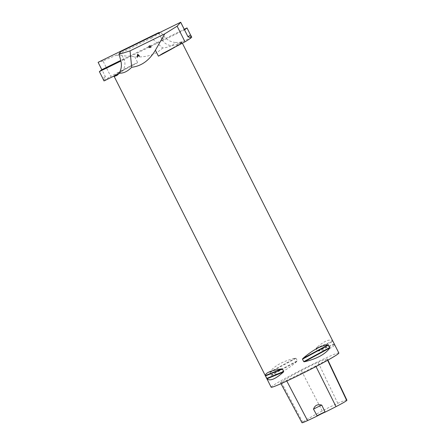 <?xml version="1.0" encoding="UTF-8"?>
<svg xmlns="http://www.w3.org/2000/svg" width="445" height="445" viewBox="0 0 445 445"><rect width="100%" height="100%" fill="white"/><g stroke="black" fill="none" stroke-linecap="round" stroke-linejoin="round"><path stroke-width="0.33" stroke-dasharray="2.23 1.67" d="M271.155 387.217A37.925 1.852 153.2 0 1 271.906 386.349A37.925 1.852 153.2 0 1 320.511 360.467A37.925 1.852 153.2 0 1 338.856 353.019M191.745 37.202L182.044 41.958A38.303 1.869 -26.8 0 0 181.949 41.724A11.375 0.556 -26.8 0 1 181.332 41.897A37.925 1.852 -26.8 0 0 179.563 42.381L175.397 42.481C173.005 45.546 168.761 47.381 162.67 47.993L151.406 37.959L116.317 55.169L102.984 60.965L110.744 76.323L132.949 64.697L137.694 62.645A37.925 1.852 153.2 0 0 114.198 76.501L114.081 76.373M116.317 55.169L134.729 56.782C146.416 57.639 155.728 54.707 162.67 47.993M332.966 341.565L332.732 341.198C329.862 338.545 324.394 340.781 316.328 347.901L316.106 348.457L317.357 350.927L317.941 351.105C328.766 349.436 334.234 347.2 334.351 344.402L332.966 341.565L316.106 348.457M271.133 374.968L271.556 375.196C278.848 374.362 287.331 369.756 296.999 361.373L297.277 360.773L296.031 358.303L295.38 358.175C282.959 361.101 274.476 365.707 269.937 371.992L271.133 374.968L297.277 360.773M315.733 366.018A41.786 2.041 153.2 0 1 286.458 380.375A16.187 0.79 153.2 0 1 280.472 382.694A16.187 0.79 153.2 0 1 281.229 382.01A41.786 2.041 153.2 0 1 301.326 370.529A16.187 0.79 153.2 0 1 318.064 362.319A41.786 2.041 153.2 0 1 327.42 359.07A41.786 2.041 153.2 0 1 327.242 359.443A16.187 0.79 153.2 0 1 315.733 366.018L316 366.547M346.894 400.161A40.645 1.986 -26.8 0 0 337.794 403.32A15.047 0.734 -26.8 0 0 322.241 410.946A40.645 1.986 -26.8 0 0 302.689 422.116A15.047 0.734 -26.8 0 0 301.988 422.75M150.332 47.482L151.278 47.014L149.948 45.323L148.463 46.464L149.164 46.803L148.964 47.404L149.192 46.931L148.491 46.592L149.976 45.451L151.306 47.142L150.36 47.609C149.214 47.965 148.825 47.743 149.192 46.931L149.164 46.803C148.797 47.609 149.186 47.837 150.332 47.482L150.36 47.609M103.079 79.082C104.175 80.033 104.931 79.204 105.359 76.585L98.15 62.322L102.984 60.965M151.406 37.959L160.884 32.441L159.683 32.557M181.332 41.897L181.504 42.236L181.949 41.724M158.765 33.008L161.88 39.171A11.375 11.047 -128.2 0 0 162.342 40L162.286 40.044A11.375 11.047 -128.2 0 0 176.882 44.489L182.044 41.958A38.303 1.869 -26.8 0 1 162.809 53.433M175.397 42.481C171.108 42.069 167.526 40.239 164.661 36.985L160.884 32.441M120.217 51.909L123.632 58.673A11.375 11.047 51.8 0 1 124.027 59.535L124.077 59.491A11.375 11.047 51.8 0 1 120.795 72.44A11.375 11.047 51.8 0 1 118.882 73.642L118.732 73.714M184.547 29.86L124.027 59.535M162.286 40.044L184.252 29.275M162.342 40L120.734 60.409M124.077 59.491L120.907 61.048M104.013 80.934A49.3 2.409 153.2 0 1 110.744 76.323M149.776 45.685L150.204 46.325L149.776 45.685L148.853 46.502L150.204 46.325M150.794 46.975L149.72 47.426C149.003 47.265 149.209 46.92 150.338 46.397L150.794 46.975L150.365 46.525C149.236 47.048 149.031 47.393 149.748 47.554L150.822 47.103M149.72 47.426L149.303 47.159L149.72 47.426M150.182 46.197L148.825 46.375M149.804 45.813L148.853 46.502M137.716 56.014L137.805 54.729M137.611 56.22L137.622 57.116L137.288 57.155M138.734 55.792L137.694 56.304M139.513 56.064L139.224 56.331M137.839 54.323L139.597 56.148M137.566 54.579L137.922 54.407M181.504 42.236A37.925 1.852 153.2 0 1 181.899 42.303A37.925 1.852 153.2 0 1 175.553 46.764M134.729 56.782L137.694 62.645M286.803 381.037L286.458 380.375M337.794 403.32L318.064 362.319M327.631 360.266L327.242 359.443M302.689 422.116L281.229 382.01M322.241 410.946L301.326 370.529M334.351 344.402L317.941 351.105M334.212 344.041L317.357 350.927M332.732 341.198L316.328 347.901M295.38 358.175L269.937 371.992M296.031 358.303L269.887 372.498M296.999 361.373L271.556 375.196M176.882 44.489L179.563 42.381M161.88 39.171L164.661 36.985M132.949 64.697A38.303 1.869 -26.8 0 0 113.72 76.173M123.632 58.673L120.856 60.859M105.359 76.585L102.873 78.537M162.653 53.517C171.459 48.811 177.399 45.401 180.47 43.282L181.883 42.108L182.355 43.204M327.909 360.111L327.42 359.07M281.001 383.673L280.472 382.694M117.691 74.882L120.795 72.44"/><path stroke-width="0.67" d="M182.355 43.204L338.856 353.019A37.925 1.852 153.2 0 1 305.837 371.775A37.925 1.852 153.2 0 1 271.155 387.217L114.198 76.501A37.925 1.852 153.2 0 0 114.599 76.573L113.814 76.407A38.303 1.869 -26.8 0 1 113.72 76.173L104.013 80.934L103.079 79.082A2.653 2.575 -128.2 0 0 102.873 78.537L99.374 71.606L101.822 69.681L120.734 60.409M130.051 50.875L164.745 33.864L155.4 50.202C149.336 60.437 141.432 66.127 131.687 67.273L130.051 50.875L119.104 54.312L120.217 51.909L180.703 22.25L184.547 29.86L186.995 27.929L184.252 29.275M114.426 76.234L114.599 76.573L113.814 76.407A11.375 0.556 -26.8 0 1 114.426 76.234A37.925 1.852 -26.8 0 0 116.201 75.756L117.513 75.027L119.093 73.141C123.237 73.514 127.431 71.556 131.687 67.273M265.548 375.914L265.415 375.552C265.531 372.749 270.999 370.518 281.819 368.849L282.408 369.027L283.654 371.497L283.437 372.053C275.372 379.173 269.904 381.404 267.033 378.756L265.548 375.914L282.408 369.027M302.483 359.182L302.767 358.575C312.429 350.198 320.912 345.593 328.21 344.758L329.823 347.962C325.284 354.248 316.801 358.854 304.386 361.779L303.735 361.651L302.483 359.182L328.627 344.981M325.484 411.975L325.039 411.881L321.763 405.111C317.652 403.943 314.899 405.295 313.508 409.161L317.09 415.78L316.918 416.175A6.92 0.339 153.2 0 1 325.484 411.975A40.645 1.986 -26.8 0 0 336.025 406.63A15.047 0.734 -26.8 0 0 346.722 400.522A40.645 1.986 -26.8 0 0 346.894 400.161L327.909 360.111M281.001 383.673L301.988 422.75A15.047 0.734 -26.8 0 0 307.551 420.597A40.645 1.986 -26.8 0 0 316.918 416.175M321.763 405.111A6.636 0.323 -26.8 0 0 313.508 409.161M325.039 411.881A6.636 0.323 -26.8 0 0 317.09 415.78M159.683 32.557L158.592 32.663L98.106 62.328L101.822 69.681M164.745 33.864L177.132 26.199L180.681 22.3L188.013 36.813C190.204 37.686 191.133 37.196 190.81 35.344L191.745 37.202A49.3 2.409 153.2 0 1 185.02 41.813L162.709 53.489M162.809 53.433L158.409 56.165A37.925 1.852 153.2 0 0 175.553 46.764M158.592 32.663L158.765 33.008M137.611 56.22L138.651 55.708L139.14 56.248L139.513 56.064L137.839 54.323L137.483 54.496L137.194 57.205L137.611 56.22M119.093 73.141C121.352 69.526 121.936 65.437 120.856 60.859L119.104 54.312M120.907 61.048L99.374 71.606M177.132 26.199L185.02 41.813M118.732 73.714L113.72 76.173M190.81 35.344A2.653 2.575 51.8 0 1 190.493 34.86L186.995 27.929M137.716 55.141L137.716 56.014L138.562 55.603L137.722 54.646L137.716 55.141M137.722 54.646L138.562 55.603M138.651 55.708L139.224 56.331M137.483 54.496L137.922 54.407M137.271 57.288L137.566 54.579M137.638 55.931L138.478 55.519M155.4 50.202L158.409 56.165M336.025 406.63L316 366.547M307.551 420.597L286.803 381.037M346.722 400.522L327.631 360.266M267.033 378.756L283.437 372.053M266.8 378.384L283.654 371.497M265.415 375.552L281.819 368.849M302.767 358.575L328.21 344.758M303.735 361.651L329.873 347.45M304.386 361.779L329.823 347.962M118.659 73.814L116.201 75.756M188.013 36.813L190.493 34.86"/></g></svg>
